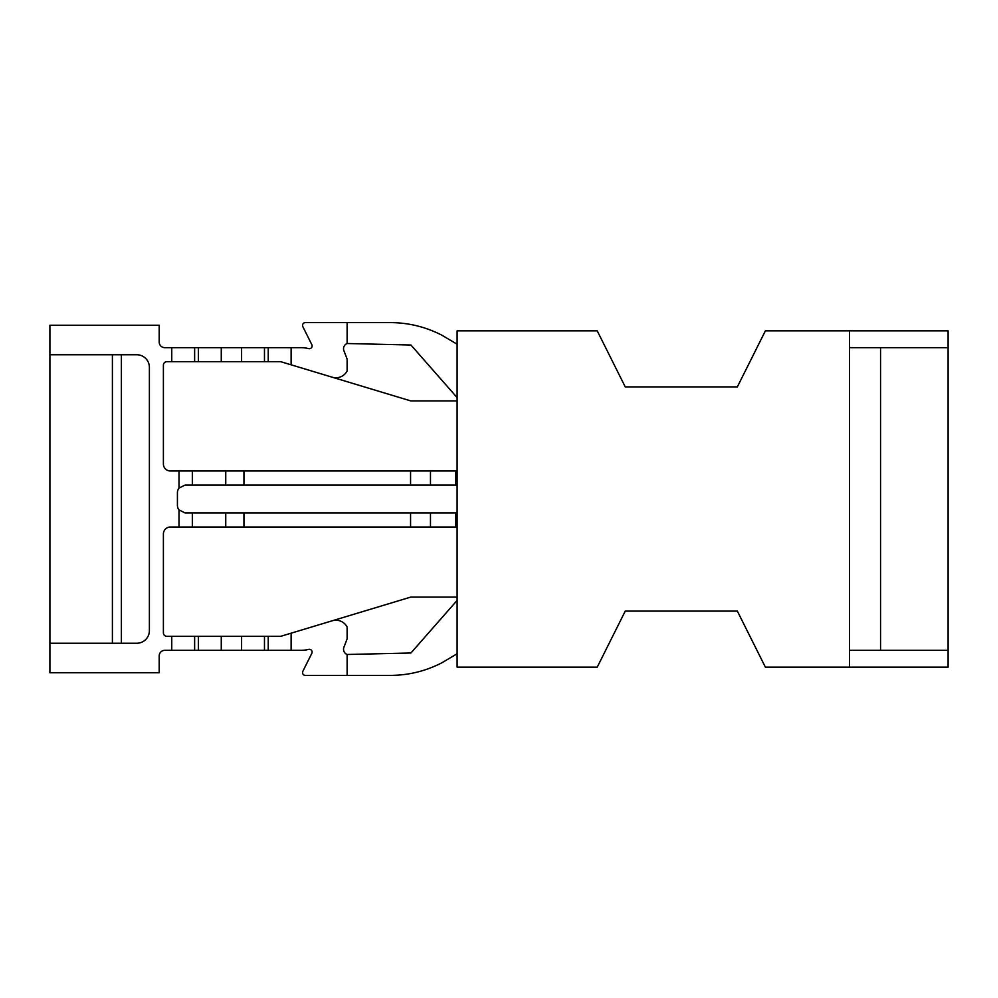 <?xml version="1.0" encoding="UTF-8"?>
<svg xmlns="http://www.w3.org/2000/svg" width="998" height="998" viewBox="0 0 998 998"><rect width="100%" height="100%" fill="white"/><g stroke="black" fill="none" stroke-linecap="round" stroke-linejoin="round"><path stroke-width="1.5" d="M457.096 344.21L441.902 335.216C425.672 326.87 408.444 322.653 390.23 322.604L305.338 322.604A2.807 2.807 0 0 0 302.831 326.658L311.825 344.659A2.807 2.807 0 0 1 308.619 348.626A30.826 30.826 0 0 0 300.997 347.666L164.807 347.666A5.601 5.601 0 0 1 159.193 342.065L159.193 325.248L49.9 325.248L49.9 354.752L136.776 354.752A12.612 12.612 0 0 1 149.388 367.364L149.388 630.636A12.612 12.612 0 0 1 136.776 643.248L49.9 643.248L49.9 672.752L159.193 672.752L159.193 655.935A5.601 5.601 0 0 1 164.807 650.334L194.635 650.334L194.635 636.325L166.903 636.325A3.505 3.505 0 0 1 163.398 632.819L163.398 534.03A7.011 7.011 0 0 1 170.409 527.019L192.34 527.019L192.34 512.947L185.117 512.947L179.004 509.928A7.71 7.71 0 0 1 177.419 505.238L177.419 492.763A7.71 7.71 0 0 1 179.004 488.072L179.665 487.311M457.096 470.981L170.409 470.981A7.011 7.011 0 0 1 163.398 463.97L163.398 365.181A3.505 3.505 0 0 1 166.903 361.675L194.635 361.675L194.635 347.666M179.004 470.981L179.004 488.072L185.117 485.053L192.34 485.053L192.34 470.981M304.901 650.085A30.826 30.826 0 0 0 308.619 649.374A2.807 2.807 0 0 1 311.825 653.341L302.831 671.342A2.807 2.807 0 0 0 305.338 675.396L347.117 675.396L347.117 654.488A5.601 5.601 0 0 1 343.911 647.265L347.117 638.882L347.117 627.031A12.612 12.612 0 0 0 332.284 620.768L280.7 636.325L268.237 636.325L268.237 650.334L300.997 650.334A30.826 30.826 0 0 0 304.901 650.085M268.237 347.666L268.237 361.675L280.7 361.675L332.284 377.232A12.612 12.612 0 0 0 347.117 370.969L347.117 359.118L343.911 350.735A5.601 5.601 0 0 1 347.117 343.512L410.926 345.009L457.096 397.578M457.096 600.422L410.926 652.991L347.117 654.488M194.635 650.334L268.237 650.334M194.635 636.325L268.237 636.325M121.369 643.248L121.369 354.752L121.369 643.248M268.237 361.675L194.635 361.675M225.748 470.981L225.748 485.053L457.096 485.053M192.34 527.019L457.096 527.019M457.096 512.947L225.748 512.947L225.748 527.019M179.665 510.689L179.004 509.928L179.004 527.019M457.096 653.777L441.902 662.784C425.672 671.13 408.444 675.347 390.23 675.396L347.117 675.396M441.902 662.784L457.096 653.79M347.117 343.512L347.117 322.604M192.34 512.947L225.748 512.947M225.748 485.053L192.34 485.053M457.096 597.091L410.777 597.091L332.284 620.768M457.096 400.909L410.777 400.909L332.284 377.232M347.117 638.882L347.117 627.031M347.117 370.969L347.117 359.118M49.9 354.752L49.9 643.248M600.571 660.476L625.247 611.1L597.228 667.151L457.096 667.151L457.096 330.849L597.228 330.849L625.247 386.9L737.347 386.9L756.971 347.666M600.571 337.524L625.247 386.9L737.347 386.9L765.379 330.849L849.448 330.849L849.448 347.666L948.1 347.666L948.1 650.334L849.448 650.334L849.448 667.151L765.379 667.151L737.347 611.1L625.247 611.1L737.347 611.1L756.971 650.334M948.1 347.666L948.1 330.849L849.448 330.849M948.1 650.334L948.1 667.151L849.448 667.151M880.56 650.334L880.56 347.666M849.448 347.666L849.448 650.334M171.756 347.666L171.756 361.675M171.756 636.325L171.756 650.334M198.39 636.325L198.39 650.334M264.47 650.334L264.47 636.325M198.39 347.666L198.39 361.675M264.47 361.675L264.47 347.666M410.565 470.981L410.565 485.053M410.565 512.947L410.565 527.019M243.949 527.019L243.949 512.947M430.475 512.947L430.475 527.019M243.949 485.053L243.949 470.981M430.475 470.981L430.475 485.053M241.591 347.666L241.591 361.675M221.269 361.675L221.269 347.666M112.4 354.752L112.4 643.248M241.591 636.325L241.591 650.334M221.269 650.334L221.269 636.325M291.117 650.334L291.117 633.181M291.117 364.819L291.117 347.666M455.699 485.053L455.699 470.981M455.699 527.019L455.699 512.947"/></g></svg>
